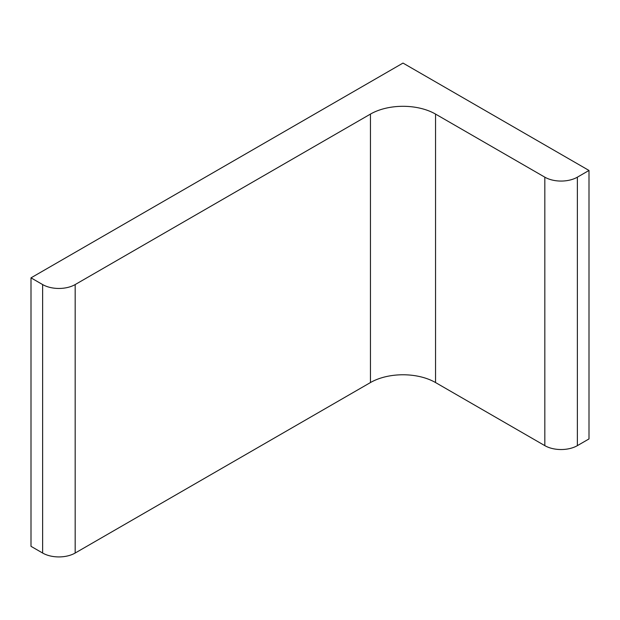 <?xml version="1.0" encoding="UTF-8"?>
<svg xmlns="http://www.w3.org/2000/svg" width="620" height="620" viewBox="0 0 620 620"><rect width="100%" height="100%" fill="white"/><g stroke="black" fill="none" stroke-linecap="round" stroke-linejoin="round"><path stroke-width="0.93" d="M403 63.077L589 170.461L577.375 177.173A23.018 13.291 0 0 1 544.825 177.173L435.55 114.088A46.035 26.575 0 0 0 370.45 114.088L75.175 284.565A23.018 13.291 0 0 1 42.625 284.565L31 277.853L403 63.077M31 277.853L31 546.321L42.625 553.032A23.018 13.291 0 0 0 75.175 553.032L370.45 382.555A46.035 26.575 0 0 1 435.55 382.555L544.825 445.64A23.018 13.291 0 0 0 577.375 445.64L589 438.929L589 170.461M42.625 553.032L42.625 284.565M75.175 553.032L75.175 284.565M370.45 382.555L370.45 114.088M435.55 382.555L435.55 114.088M544.825 445.64L544.825 177.173M577.375 445.64L577.375 177.173"/></g></svg>

